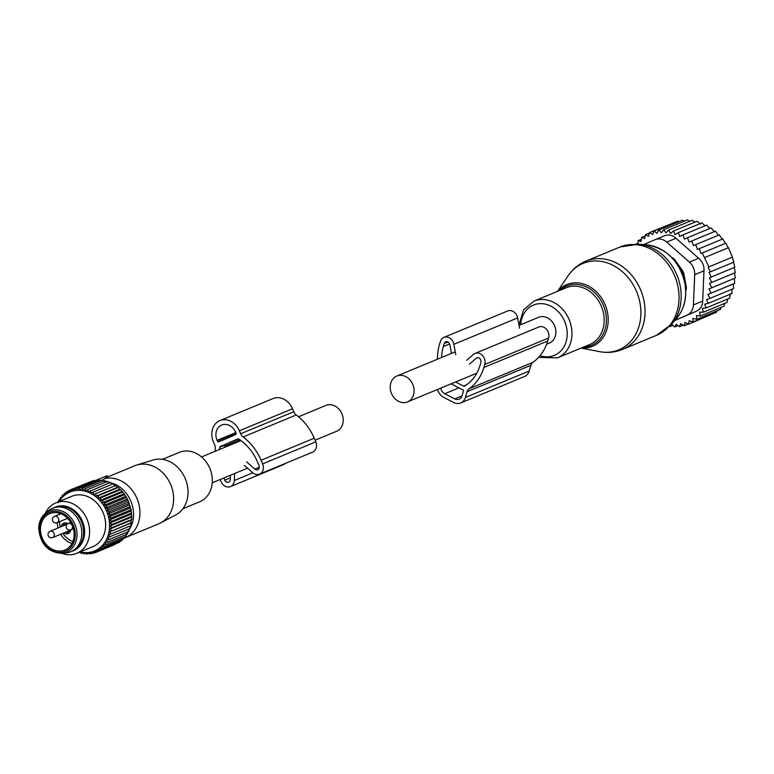 <?xml version="1.0" encoding="UTF-8"?>
<svg xmlns="http://www.w3.org/2000/svg" width="774" height="774" viewBox="0 0 774 774"><rect width="100%" height="100%" fill="white"/><g stroke="black" fill="none" stroke-linecap="round" stroke-linejoin="round"><path stroke-width="1.16" d="M549.163 343.211A13.99 11.571 -112.5 0 0 549.279 343.163A13.99 11.571 -112.5 0 0 549.385 343.114A13.99 11.571 -112.5 0 0 554.581 325.738A13.99 11.571 -112.5 0 0 538.569 317.311A13.99 11.571 -112.5 0 0 538.452 317.359M407.617 401.851A13.99 11.571 -112.5 0 0 412.813 384.475A13.99 11.571 -112.5 0 0 396.801 376.048A13.99 11.571 -112.5 0 0 396.685 376.096A13.99 11.571 -112.5 0 0 391.489 393.463A13.99 11.571 -112.5 0 0 407.511 401.899A13.99 11.571 -112.5 0 0 407.617 401.851M325.806 405.46A13.99 11.571 67.5 0 1 325.912 405.412A13.99 11.571 67.5 0 1 341.934 413.838A13.99 11.571 67.5 0 1 336.738 431.215A13.99 11.571 67.5 0 1 336.622 431.263A13.99 11.571 67.5 0 1 336.516 431.312M682.9 275.573A5.457 4.518 -112.5 0 0 680.578 270.049M678.914 266.943L680.114 267.224M683.984 278.988L684.632 277.905M733.394 283.942L707.9 294.497L710.01 298.348L733.578 288.586L733.394 283.942L734.71 283.352L734.274 278.456L735.271 278.011L711.703 287.773L709.448 283.371L735.3 272.632L734.555 272.961L735.271 278.011M731.972 289.128L731.914 293.549L708.336 303.311L706.459 299.702L710.01 298.348M730.163 293.656L729.727 298.183L706.149 307.946L704.64 304.23L708.336 303.311M727.657 299.035L727.047 302.421L703.479 312.183L702.347 308.41L706.149 307.946M724.667 303.408L723.922 306.214L700.344 315.986L699.609 312.193L703.479 312.183M721.145 307.365L720.371 309.503L696.803 319.275L696.465 315.531L700.344 315.986M717.101 310.867L716.463 312.261L692.894 322.023L692.953 318.385L696.803 319.275M712.554 313.876L688.666 324.2L689.121 320.697L692.894 322.023M734.274 278.456L708.926 288.963L711.132 293.114L734.71 283.352M688.666 324.2L685.019 322.458L684.187 325.757L688.338 324.045M684.187 325.757L680.704 323.638L679.504 326.696L683.21 325.167M679.504 326.696L676.234 324.219L674.686 326.996L678.053 325.602M674.686 326.996L671.658 324.19L669.8 326.638L672.916 325.351M734.555 272.961L709.448 283.371M709.042 272.409L733.849 262.125L709.042 272.409L711.229 277.053L734.807 267.282L709.468 277.798L711.722 282.394M708.142 267.194L732.446 257.113L708.142 267.194L710.271 271.887M637.97 244.816L638.057 240.695L641.114 241.478L641.598 237.395L644.626 238.634L645.506 234.648L648.457 236.312L649.734 232.471L652.559 234.551L654.214 230.913L656.874 233.371L658.897 229.975L661.344 232.79L663.715 229.685L665.921 232.819L668.601 230.033L670.536 233.448L673.496 231.02L675.121 234.677L678.343 232.635L679.63 236.496L683.055 234.861L684.361 239.04L687.593 237.666L689.054 242.127L691.821 240.946L693.427 245.619L695.7 244.652L697.442 249.46L699.203 248.706L701.012 253.495L702.241 252.972L708.868 266.885M676.002 238.266C672.461 235.035 668.581 234.222 664.353 235.838L655.191 239.64A13.651 11.291 67.5 0 1 666.733 242.107L676.002 238.266L698.651 258.255C702.511 261.554 704.292 265.743 703.982 270.823L702.676 301.096L693.407 304.937L694.713 274.664L703.982 270.823M709.468 277.798L711.229 277.053M732.446 257.113L728.44 247.69L704.872 257.452M728.247 247.777L725.819 243.21L702.241 252.972M725.47 243.365L722.771 238.943L699.203 248.706M722.248 239.176L719.278 234.88L695.7 244.652M718.533 235.219L715.399 231.184L691.821 240.946M714.392 231.629L711.171 227.895L687.593 237.666M709.855 228.485L706.633 225.099L683.055 234.861M705.143 225.921L701.912 222.873L678.343 232.635M700.634 224.112L697.074 221.258L673.496 231.02M694.955 222.128L692.179 220.261L668.601 230.033M689.731 221.277L687.283 219.913L663.715 229.685M684.429 221.093L682.475 220.203L658.897 229.975M679.098 221.606L677.792 221.141L654.214 230.913M673.738 222.825L649.734 232.471M645.506 234.648L649.57 232.964M641.598 237.395L645.235 235.896M638.057 240.695L641.365 239.321M635.976 244.042L637.999 243.21M655.191 239.64A13.651 11.291 67.5 0 0 655.085 239.679L643.591 244.613M694.713 274.664A13.651 11.291 67.5 0 0 689.382 262.096L666.733 242.107M674.947 320.281L696.358 311.235L674.764 320.494M671.842 257.529L672.5 257.868A6.821 5.641 -112.5 0 1 675.034 260.112L682.494 270.561A6.821 5.641 -112.5 0 1 683.868 273.812L686.219 286.448A6.821 5.641 -112.5 0 1 686.074 289.844L685.774 290.85M687.089 315.066A13.651 11.291 -112.5 0 0 693.407 304.937M696.358 311.235C700.441 309.29 702.55 305.914 702.676 301.096M734.274 267.523L735.3 272.632M732.252 257.21L733.849 262.125M733.5 262.28L734.807 267.282M707.9 294.497L711.132 293.114M708.926 288.963L711.703 287.773M469.131 388.771A49.478 40.925 -112.5 0 0 483.885 367.466L484.776 364.467A8.195 6.772 -112.5 0 0 482.666 355.701A8.195 6.772 -112.5 0 0 474.975 353.457L538.772 327.025A8.195 6.772 -112.5 0 1 546.463 329.269A8.195 6.772 -112.5 0 1 548.572 338.035L547.682 341.044A49.478 40.925 -112.5 0 1 532.928 362.338L469.131 388.771A6.821 5.641 -112.5 0 0 467.099 391.712L465.397 397.468A10.923 9.036 -112.5 0 1 460.685 402.964A10.923 9.036 -112.5 0 1 453.651 402.499L443.657 397.343A10.923 9.036 -112.5 0 1 437.591 389.438M532.928 362.338A6.821 5.641 -112.5 0 0 530.896 365.28L529.184 371.036L465.397 397.468M466.374 384.91L463.52 386.091L455.567 381.988M463.52 386.091A1.364 1.132 -112.5 0 0 464.516 386.091A44.708 36.978 -112.5 0 0 479.996 365.463L480.886 362.455A3.415 2.825 -112.5 0 0 480.006 358.807A3.415 2.825 -112.5 0 0 476.803 357.869A3.415 2.825 -112.5 0 0 476.155 358.275L469.421 364.157M451.474 353.389L449.858 344.701A3.415 2.825 -112.5 0 0 445.708 341.808A3.415 2.825 -112.5 0 0 444.237 343.53L443.338 346.539A44.708 36.978 -112.5 0 0 441.557 357.501M440.783 388.113A6.821 5.641 -112.5 0 0 444.731 393.734L454.725 398.891A6.821 5.641 -112.5 0 0 459.117 399.181A6.821 5.641 -112.5 0 0 462.059 395.746L463.491 390.928A0.687 0.561 -112.5 0 0 463.113 390.038L451.097 383.836M455.77 354.686L453.854 344.333A8.195 6.772 -112.5 0 0 443.879 337.396A8.195 6.772 -112.5 0 0 440.348 341.518L439.458 344.527A49.478 40.925 -112.5 0 0 437.436 359.213M519.567 328.263L517.642 317.901A8.195 6.772 -112.5 0 0 507.667 310.964L443.879 337.396M466.674 360.316L473.407 354.434A8.195 6.772 -112.5 0 1 474.975 353.457M460.685 402.964L524.482 376.532A10.923 9.036 -112.5 0 0 529.184 371.036M96.595 480.103L98.211 479.416L98.588 480.151M106.261 477.645L107.78 477.007L107.131 475.71L98.211 479.416M106.464 477.964L105.158 476.503M162.414 459.359L179.278 452.374A26.732 22.107 67.5 0 1 190.075 451.3A26.732 22.107 67.5 0 1 211.795 474.849A26.732 22.107 67.5 0 1 199.731 501.765L182.877 508.75M136.669 465.077L152.952 460.046A29.809 24.652 67.5 0 1 163.208 459.495A29.809 24.652 67.5 0 1 187.192 484.63A29.809 24.652 67.5 0 1 175.698 514.952L160.634 522.914A31.395 25.968 -112.5 0 0 172.747 490.968A31.395 25.968 -112.5 0 0 147.476 464.487A31.395 25.968 -112.5 0 0 136.669 465.077A31.395 25.968 -112.5 0 0 134.782 465.755L107.896 476.89M102.294 480.209L104.722 478.574A31.395 25.968 67.5 0 1 113.807 478.438A31.395 25.968 67.5 0 1 139.31 506.099A31.395 25.968 67.5 0 1 125.146 537.717L158.815 523.766A31.395 25.968 -112.5 0 0 160.634 522.914M125.146 537.717A31.395 25.968 67.5 0 1 124.217 538.075M108.96 482.415A29.112 24.071 67.5 0 1 109.328 482.483A29.112 24.071 67.5 0 1 110.034 482.618M110.866 482.812A29.112 24.071 67.5 0 1 130.051 528.255M129.829 528.652A29.112 24.071 67.5 0 1 129.016 529.909M104.722 478.574L105.99 478.022M52.729 537.562A3.415 2.825 -112.5 0 0 53.832 536.634A3.415 2.825 -112.5 0 0 53.609 532.57A3.415 2.825 -112.5 0 0 50.117 531.264A3.415 3.415 0 0 0 48.791 536.585A3.415 3.415 0 0 0 52.729 537.562L68.228 531.138A3.415 2.825 -112.5 0 0 69.331 530.209A3.415 2.825 -112.5 0 0 69.447 530.026M66.777 524.666A3.415 2.825 -112.5 0 0 65.616 524.84L50.117 531.264M64.561 525.275A3.986 3.299 67.5 0 1 64.619 525.178A3.986 3.299 67.5 0 1 65.916 524.095A3.986 3.299 67.5 0 1 67.483 523.921M70.521 529.9A3.986 3.299 67.5 0 1 70.26 530.374A3.986 3.299 67.5 0 1 68.963 531.457A3.986 3.299 67.5 0 1 67.174 531.583M67.793 523.708A3.986 3.299 -112.5 0 0 66.37 523.901A3.986 3.299 -112.5 0 0 66.148 524.008M69.196 531.351A3.986 3.299 -112.5 0 0 69.428 531.264A3.986 3.299 -112.5 0 0 70.695 530.219M70.744 551.736L72.514 551.001A23.53 19.456 -112.5 0 0 83.611 532.918A23.53 19.456 -112.5 0 0 54.499 507.531L52.729 508.266A23.53 19.456 67.5 0 1 81.841 533.654A23.53 19.456 67.5 0 1 70.744 551.736A23.53 19.456 67.5 0 1 66.303 552.878L62.249 553.333C48.181 552.636 40.335 544.277 38.7 528.255C38.952 521.811 41.254 516.78 45.598 513.152A22.359 18.499 67.5 0 1 66.187 513.356A22.359 18.499 67.5 0 1 77.013 535.057A22.359 18.499 67.5 0 1 62.249 553.333M38.806 528.12A22.359 18.499 67.5 0 1 45.598 513.152L48.791 510.598A23.53 19.456 67.5 0 1 52.729 508.266M40.471 528.777A19.708 16.302 67.5 0 1 49.768 513.626A19.708 16.302 67.5 0 1 74.14 534.892A19.708 16.302 67.5 0 1 64.852 550.043A19.708 16.302 67.5 0 1 40.471 528.777M61.185 526.668A5.67 4.683 67.5 0 1 63.778 523.156A5.67 4.683 67.5 0 1 66.071 522.934A5.67 4.683 67.5 0 1 67.88 523.659M70.753 529.822A5.67 4.683 67.5 0 1 68.122 533.625A5.67 4.683 67.5 0 1 65.829 533.857A5.67 4.683 67.5 0 1 63.797 532.976M69.118 533.025A5.67 4.683 67.5 0 1 67.957 532.976A5.67 4.683 67.5 0 1 65.925 532.096M63.313 525.788A5.67 4.683 67.5 0 1 64.91 522.876M126.955 499.211L105.467 508.112L106.773 505.596L126.491 497.43L128.029 500.362L108.312 508.528L105.467 508.112M125.388 496.502L103.9 505.393L105.012 502.81L124.73 494.644L126.491 497.43M103.9 505.393L106.773 505.596M131.328 517.235L109.85 526.126L112.124 527.607L131.841 519.441L131.145 509.766L128.029 500.362M91.525 481.409L71.363 489.449L72.321 490.997L74.004 488.665L93.722 480.499L94.554 480.818M97.592 480.567L96.44 480.035L76.723 488.201L77.497 490.116L79.519 488.055L99.236 479.89L100.62 480.654M104.335 481.534L102.062 480.054L82.344 488.22L82.857 490.435L85.179 488.704L104.896 480.538L107.025 482.144M109.676 483.044L107.712 481.341L87.994 489.507L88.197 491.945L110.479 482.434L112.278 484.234M114.804 485.685L113.178 483.827L93.46 492.003L93.315 494.586L115.781 485.501L93.315 494.586M124.73 494.644L120.599 489.623L119.506 489.362L118.267 487.446L117.213 487.407L115.781 485.501M123.608 493.938L102.129 502.829L105.012 502.81M102.129 502.829L103.039 500.197L122.756 492.032M121.644 491.548L100.156 500.449L103.039 500.197M100.156 500.449L100.881 497.798L120.599 489.623M119.506 489.362L98.027 498.262L100.881 497.798M98.027 498.262L98.55 495.612L118.267 487.446M117.213 487.407L95.734 496.308L98.55 495.612M95.734 496.308L96.063 493.677M90.761 490.61L90.8 493.135L93.46 492.003M85.179 488.704L85.537 491.045L87.994 489.507M79.519 488.055L80.157 490.126L82.344 488.22M74.004 488.665L74.875 490.406L76.723 488.201M58.427 502.684L58.756 500.052L59.85 500.304L60.372 497.653L61.485 498.137L62.201 495.486L63.323 496.192L64.242 493.56L65.345 494.489L66.458 491.906L67.541 493.048L68.838 490.532L69.873 491.877L71.363 489.449M59.24 501.484A31.908 26.393 67.5 0 1 90.21 493.125A31.908 26.393 67.5 0 1 109.569 526.426A31.908 26.393 67.5 0 1 80.138 551.93M109.85 526.126L112.172 524.404L131.89 516.239M131.241 514.168L109.763 523.069L112.172 524.404M109.763 523.069L111.94 521.173L131.657 512.998M130.893 511.092L109.405 519.993L111.94 521.173M109.405 519.993L111.437 517.932L131.145 509.766M130.274 508.025L108.795 516.926L111.437 517.932M108.795 516.926L110.653 514.729L130.371 506.554M129.413 505.006L107.934 513.907L110.653 514.729M107.934 513.907L109.608 511.585L129.326 503.41M128.3 502.065L106.822 510.966L109.608 511.585M106.822 510.966L108.312 508.528M78.542 552.588L79.287 551.833L81.415 553.429L81.976 552.442L84.25 553.923L84.666 552.752L87.075 554.087L87.336 552.762L89.871 553.942L89.958 552.472L92.59 553.468L92.503 551.872L95.231 552.694L94.96 550.991L97.747 551.61L97.292 549.821L100.136 550.237L99.478 548.379L102.352 548.582L101.5 546.676L104.393 546.657L103.339 544.732L106.222 544.49L104.983 542.564L107.838 542.09L106.406 540.194L109.211 539.497L107.596 537.64L130.061 528.555L130.022 526.03L130.922 525.633L131.154 520.244L131.841 519.441M129.074 528.739L128.929 531.332L109.211 539.497M127.884 531.293L127.555 533.925L107.838 542.09M126.462 533.663L125.939 536.314L106.222 544.49M124.546 536.895L124.111 538.491L104.393 546.657M122.515 539.149L122.069 540.407L102.352 548.582M120.241 541.171L119.854 542.071L100.136 550.237M117.725 542.942L97.747 551.61M114.978 544.47L95.231 552.694M58.756 500.052L59.995 499.54M60.372 497.653L61.765 497.072M62.201 495.486L63.797 494.828M64.242 493.56L66.071 492.806M66.458 491.906L68.586 491.026M68.838 490.532L71.334 489.497M130.022 526.03L108.544 534.931L110.343 536.721M108.544 534.931L130.922 525.633M130.719 523.185L109.24 532.086L111.204 533.799M109.24 532.086L131.522 522.585M131.154 520.244L109.676 529.145L111.804 530.751M109.676 529.145L112.124 527.607M45.279 513.414A27.303 22.581 67.5 0 1 55.834 502.897L71.856 496.26A27.303 22.581 67.5 0 1 105.632 525.71A27.303 22.581 67.5 0 1 92.764 546.705L76.732 553.342A27.303 22.581 67.5 0 1 61.823 553.371M92.59 553.468L94.786 552.559M89.871 553.942L91.758 553.158M87.075 554.087L88.72 553.41M84.25 553.923L85.691 553.323M81.415 553.429L82.683 552.907M78.6 552.636L79.732 552.172M55.834 502.897A27.303 22.581 67.5 0 1 89.61 532.348A27.303 22.581 67.5 0 1 76.732 553.342M53.493 507.947A23.655 19.573 67.5 0 1 74.323 510.472A23.655 19.573 67.5 0 1 84.608 532.57A23.655 19.573 67.5 0 1 71.508 551.427M244.391 465.397L252.605 472.643A8.195 6.772 -112.5 0 0 259.522 474.133L312.686 452.103A8.195 6.772 -112.5 0 0 315.782 441.867L314.234 438.219A49.536 40.974 -112.5 0 0 296.268 414.941A6.821 5.641 -112.5 0 1 293.791 411.739L292.533 408.769A17.067 14.116 -112.5 0 0 273.029 398.571L219.874 420.592A17.067 14.116 -112.5 0 0 213.43 441.925L214.688 444.895A6.821 5.641 -112.5 0 1 215.278 448.91A49.536 40.974 -112.5 0 0 215.037 451.348M293.791 411.739L240.627 433.759L239.369 430.789A17.067 14.116 -112.5 0 0 219.874 420.592M285.422 463.403A8.195 6.772 -112.5 0 1 283.642 464.574L230.478 486.594A8.195 6.772 -112.5 0 1 221.122 481.699L220.184 479.503M230.478 486.594A8.195 6.772 -112.5 0 0 234.338 480.49L234.638 473.514M259.522 474.133A8.195 6.772 -112.5 0 0 262.618 463.887L261.07 460.24A49.536 40.974 -112.5 0 0 243.104 436.971A6.821 5.641 -112.5 0 1 240.627 433.759M236.002 432.976L235.741 432.347A12.287 10.159 -112.5 0 0 221.703 425.013A12.287 10.159 -112.5 0 0 217.059 440.367L217.33 440.996A1.364 1.132 -112.5 0 0 218.897 441.809L235.499 434.678A1.364 1.132 -112.5 0 0 236.002 432.976M246.606 461.855L254.81 469.092A3.415 2.825 -112.5 0 0 257.694 469.712A3.415 2.825 -112.5 0 0 258.99 465.445L257.432 461.797A44.757 37.017 -112.5 0 0 238.721 439.042A1.364 1.132 -112.5 0 0 237.724 438.926L228.291 442.97L228.04 444.566L226.734 443.647L224.654 444.537L224.412 446.124L223.106 445.205L220.406 446.356A1.364 1.132 -112.5 0 0 219.806 447.159A44.757 37.017 -112.5 0 0 219.41 449.539M230.449 475.255L230.255 479.638A3.415 2.825 -112.5 0 1 228.649 482.183A3.415 2.825 -112.5 0 1 224.75 480.141L223.831 477.993M239.785 439.758L224.412 446.124M226.763 443.666L224.654 444.537M239.737 439.719L228.04 444.566M238.228 438.858L228.291 442.97M599.579 351.648A46.769 38.69 -112.5 0 0 640.204 304.095A46.769 38.69 -112.5 0 0 609.244 263.605A46.769 38.69 -112.5 0 0 568.135 275.738C572.673 269.1 578.604 264.224 585.947 261.119A47.775 39.513 -112.5 0 1 644.326 302.682A47.775 39.513 -112.5 0 1 622.519 349.393C615.127 352.383 607.484 353.137 599.579 351.648L581.061 348.097M557.773 291.256A33.446 27.661 67.5 0 1 586.847 285.229A33.446 27.661 67.5 0 1 607.706 313.634A33.446 27.661 67.5 0 1 581.284 348M583.509 347.081A32.131 26.577 -112.5 0 0 605.926 313.992A32.131 26.577 -112.5 0 0 587.321 287.386A32.131 26.577 -112.5 0 0 559.999 290.337M671.706 324.132A47.079 38.942 -112.5 0 0 680.481 287.502A47.079 38.942 -112.5 0 0 638.589 244.187L646.764 244.894A42.967 35.536 -112.5 0 1 685 284.416A42.967 35.536 -112.5 0 1 676.989 317.853L671.706 324.132L656.497 335.316A47.775 39.513 -112.5 0 0 678.314 288.596A47.775 39.513 -112.5 0 0 619.926 247.032L585.947 261.119M538.607 357.356L557.474 357.869L589.701 344.517A30.708 25.407 -112.5 0 0 603.72 314.486A30.708 25.407 -112.5 0 0 566.191 287.764L533.963 301.115L523.534 309.871L518.977 325.09M557.474 357.869A30.708 25.407 -112.5 0 0 571.502 327.837A30.708 25.407 -112.5 0 0 533.963 301.115M540.078 355.653A27.245 22.533 -112.5 0 0 566.791 328.766A27.245 22.533 -112.5 0 0 542.584 303.708A27.245 22.533 -112.5 0 0 520.699 324.712M680.211 269.323L681.294 268.878M684.255 275.863L683.161 276.318M655.307 239.592L664.353 235.838M689.382 262.096L698.651 258.255M530.896 365.28L467.099 391.712M477.558 357.694L476.155 358.275M447.962 341.982L444.237 343.53M449.636 343.927L443.338 346.539M517.642 317.901L453.854 344.333M548.572 338.035L484.776 364.467M547.682 341.044L483.885 367.466M458.895 387.861L444.731 393.734M462.02 395.872L454.725 398.891M105.08 476.523L105.941 478.187M58.244 521.744A3.415 2.825 -112.5 0 0 58.021 517.68A3.415 2.825 -112.5 0 0 54.528 516.364A3.415 3.415 0 0 0 53.203 521.695A3.415 3.415 0 0 0 57.141 522.673A3.415 2.825 -112.5 0 0 58.244 521.744M71.992 528.845A3.415 2.825 -112.5 0 0 71.769 524.782A3.415 2.825 -112.5 0 0 68.267 523.466A3.415 3.415 0 0 0 66.941 528.797A3.415 3.415 0 0 0 70.879 529.774A3.415 2.825 -112.5 0 0 71.992 528.845M39.358 528.584A21.014 17.376 67.5 0 1 57.76 511.575A21.014 17.376 67.5 0 1 75.262 535.095A21.014 17.376 67.5 0 1 56.86 552.094A21.014 17.376 67.5 0 1 39.358 528.584M71.982 543.445A19.708 16.302 67.5 0 1 60.682 534.273M58.04 527.974A19.708 16.302 67.5 0 1 57.305 522.605M58.824 514.584A19.708 16.302 67.5 0 1 59.472 513.249M72.901 541.423A18.005 14.89 67.5 0 1 62.897 533.354M60.246 527.065A18.005 14.89 67.5 0 1 59.646 521.705A18.005 14.89 67.5 0 1 59.646 521.637M292.533 408.769L239.369 430.789M252.817 472.827L234.338 480.49M315.782 441.867L262.618 463.887M314.234 438.219L261.07 460.24M296.268 414.941L243.104 436.971M236.089 433.227L217.33 440.996M235.838 432.589L217.059 440.367M259.3 467.235L254.81 469.092M230.333 477.829L224.75 480.141M223.638 445.572L219.806 447.159M223.135 445.224L220.406 446.356M538.569 317.311L519.035 325.399M455.247 351.831L396.801 376.048M549.279 343.163L546.589 344.275M476.803 373.184L407.511 401.899M212.26 482.783L247.535 468.173M315.066 440.193L336.622 431.263M201.55 456.931L240.975 440.599M298.541 416.751L325.912 405.412M557.551 291.353L568.135 275.738M619.926 247.032L638.589 244.187M676.989 317.853C684.38 308.613 687.089 297.409 685.135 284.232C679.911 261.554 667.12 248.435 646.764 244.894M656.497 335.316L622.519 349.393M107.131 475.71L107.925 476.929M60.865 513.743L54.528 516.364M67.619 518.328L57.141 522.673M70.763 522.431L68.267 523.466M73.414 528.719L70.879 529.774"/></g></svg>
